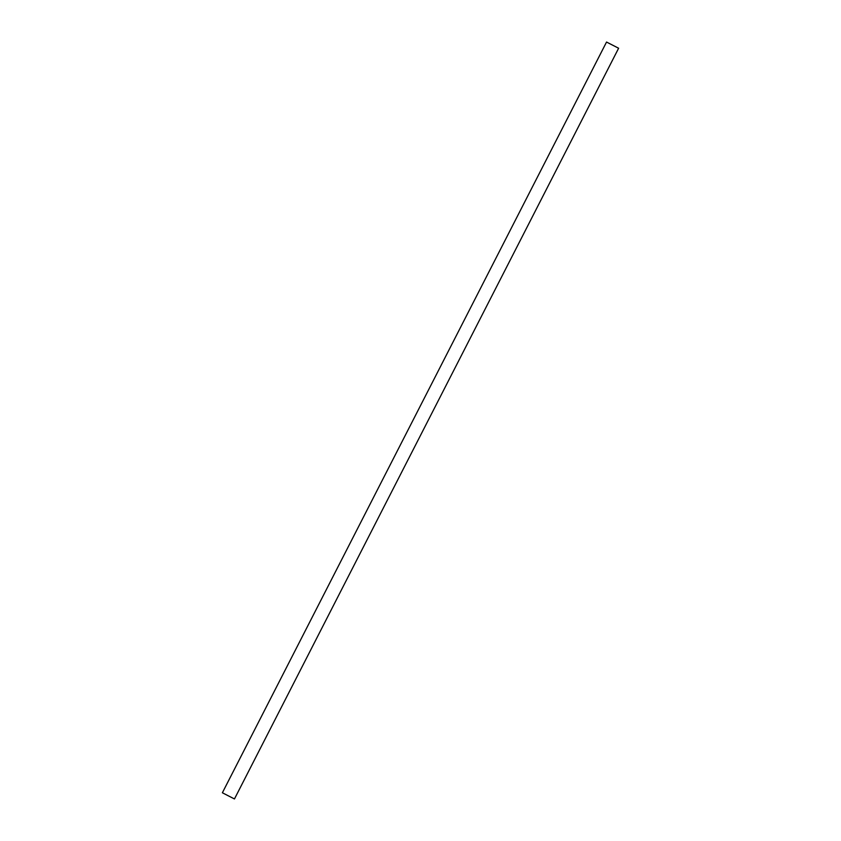 <?xml version="1.0" encoding="UTF-8"?>
<svg xmlns="http://www.w3.org/2000/svg" width="841" height="841" viewBox="0 0 841 841"><rect width="100%" height="100%" fill="white"/><g stroke="black" fill="none" stroke-linecap="round" stroke-linejoin="round"><path stroke-width="1.26" d="M607.601 42.597L617.557 47.695L607.601 42.597M618.619 48.231L234.46 798.95L228.437 795.88L222.381 792.769L606.54 42.05L618.619 48.231L606.54 42.05"/></g></svg>
